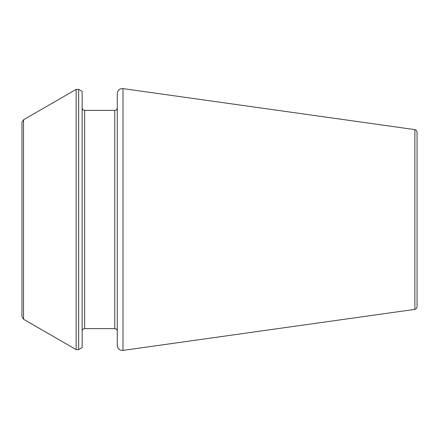 <?xml version="1.0" encoding="UTF-8"?>
<svg xmlns="http://www.w3.org/2000/svg" width="439" height="439" viewBox="0 0 439 439"><rect width="100%" height="100%" fill="white"/><g stroke="black" fill="none" stroke-linecap="round" stroke-linejoin="round"><path stroke-width="0.66" d="M117.273 219.5L117.273 345.427C117.718 348.835 119.622 350.492 122.991 350.399L122.991 88.601C119.622 88.508 117.718 90.165 117.273 93.573L117.273 331.132C117.114 329.596 116.275 328.756 114.766 328.624L84.667 328.624C83.152 328.756 82.318 329.596 82.153 331.132M78.652 89.391L82.153 91.416L82.153 347.584L78.652 349.609L76.145 349.609L76.145 89.391L78.652 89.391L78.652 349.609M23.519 319.224L21.95 316.514L21.95 122.486L23.519 119.776L23.519 319.224L76.145 349.609M414.888 309.374L414.888 129.626L416.424 130.454L417.05 132.112L417.05 306.888L416.424 308.546L414.888 309.374L122.991 350.399M117.273 107.868C117.114 109.404 116.275 110.244 114.766 110.376L114.766 328.624M114.766 110.376L84.667 110.376L84.667 328.624M84.667 110.376C83.152 110.244 82.318 109.404 82.153 107.868M23.519 119.776L76.145 89.391M414.888 129.626L122.991 88.601"/></g></svg>
